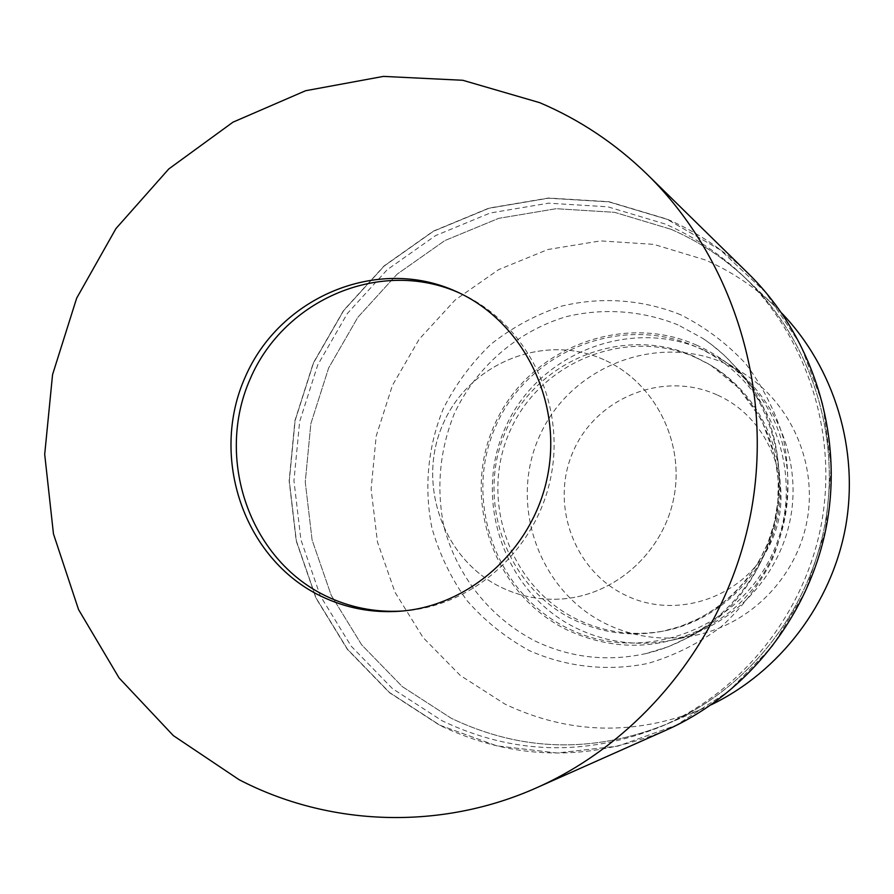 <?xml version="1.0" encoding="UTF-8"?>
<svg xmlns="http://www.w3.org/2000/svg" width="894" height="894" viewBox="0 0 894 894"><rect width="100%" height="100%" fill="white"/><g stroke="black" fill="none" stroke-linecap="round" stroke-linejoin="round"><path stroke-width="0.67" stroke-dasharray="4.47 3.35" d="M604.02 359.768C544.368 332.613 469.674 362.919 443.346 423.298C416.157 483.274 442.899 559.789 501.735 587.604C520.811 596.644 540.937 600.433 562.125 598.958C616.122 595.069 664.343 551.173 674.165 495.969C684.256 440.798 654.43 382.822 605.193 360.304L604.02 359.768C544.368 332.613 469.674 362.919 443.346 423.298C416.157 483.274 442.899 559.789 501.735 587.604C520.811 596.644 540.937 600.433 562.125 598.958C616.122 595.069 664.343 551.173 674.165 495.969C684.256 440.798 654.43 382.822 605.193 360.304L604.02 359.768M402.009 611.06L404.166 610.915C474.759 605.875 538.367 547.43 551.464 473.82C564.93 400.277 525.761 323.282 461.382 293.88L459.415 292.986M667.147 219.332L608.848 201.876L548.469 198.2L489.052 208.246L433.434 231.278L384.208 266.01L343.631 310.643L313.481 363.009L295.098 420.638L289.298 480.849L296.361 540.881L316.04 597.93L347.531 649.301L389.471 692.481L440.016 725.269L496.818 745.864L557.163 753.005L618.033 746.088L676.277 725.213L728.789 691.263L772.684 645.848L805.505 591.325L825.385 530.567L831.219 466.88L822.703 403.73L800.398 344.514L765.61 292.36L720.363 249.951L667.147 219.332M670.947 229.266L614.569 212.325L556.169 208.704L498.651 218.359L444.81 240.587L397.148 274.145L357.846 317.303L328.657 367.959L310.855 423.7L305.245 481.967L312.107 540.043L331.193 595.225L361.712 644.909L402.345 686.648L451.291 718.307C521.314 751.698 593.225 753.597 667.002 724.006C747.384 689.408 808.992 611.988 825.162 523.213C841.053 434.395 810.389 340.312 747.172 279.8C724.565 258.321 699.164 241.481 670.947 229.266L614.569 212.325L556.169 208.704L498.651 218.359L444.81 240.587L397.148 274.145L357.846 317.303L328.646 367.959L310.855 423.7L305.245 481.967L312.107 540.043L331.193 595.225L361.712 644.909L402.345 686.648L451.291 718.307C521.314 751.698 593.225 753.597 667.002 724.006C747.384 689.408 808.992 611.988 825.162 523.213C841.053 434.395 810.389 340.312 747.172 279.8C724.565 258.321 699.153 241.481 670.947 229.266M665.058 223.992L607.831 206.816L548.547 203.173L490.191 213.007L435.557 235.614L387.203 269.709L347.33 313.537L317.716 364.976L299.646 421.577L293.947 480.726L300.898 539.697L320.242 595.728L351.186 646.183L392.399 688.57L442.049 720.743C513.1 754.67 586.084 756.615 660.99 726.587C742.612 691.453 805.215 612.792 821.642 522.577C837.779 432.316 806.634 336.736 742.445 275.285C719.491 253.471 693.699 236.374 665.058 223.992M678.043 324.902C642.238 310.497 603.26 307.737 566.047 316.722C517.145 331.383 476.278 367.009 454.409 413.441C439.759 449.85 436.205 487.297 443.737 525.784C456.499 575.434 490.046 617.955 535.528 641.221C570.596 657.794 607.317 661.94 645.68 653.637L668.533 646.653L690.28 636.483C783.926 588.107 809.215 448.006 738.388 369.948L724.118 355.108L710.965 344.168L702.595 338.278L678.043 324.902M696.851 345.252C621.296 311.391 527.46 349.509 494.527 424.829C460.499 499.668 494.036 595.236 568.148 630.426C614.983 651.558 661.594 650.083 707.992 626.001C792.419 582.34 815.16 456.387 751.318 385.951C736.086 368.239 717.927 354.672 696.851 345.252M696.247 357.756C626.862 326.545 540.468 361.444 510.128 430.752C478.782 499.59 509.748 587.526 577.96 619.777C604.936 632.438 633.231 636.249 662.879 631.198C719.748 621.039 767.644 573.065 778.126 514.732C788.698 456.409 760.593 394.712 710.864 365.311L696.247 357.756M703.399 349.878C629.488 316.722 537.618 353.957 505.367 427.634C472.066 500.841 504.931 594.331 577.49 628.717C607.596 642.864 639.121 646.675 672.076 640.16C730.912 627.934 779.791 577.647 790.709 517C801.683 456.353 773.466 392.153 722.609 360.137L703.399 349.878M725.325 363.612C656.028 332.479 569.746 367.188 539.484 436.194C508.217 504.741 539.194 592.331 607.339 624.481C635.6 637.69 665.181 641.244 696.068 635.142C751.228 623.677 796.979 576.664 807.181 519.973C817.44 463.293 791.011 403.25 743.339 373.223L725.325 363.612M716.943 394.857C663.739 370.719 597.058 397.193 573.624 450.453C549.43 503.356 573.546 570.975 626.146 595.527C678.367 620.872 746.959 595.952 771.343 541.473C796.532 487.353 770.494 418.191 716.943 394.857M781.87 313.269L774.606 306.016C754.022 286.46 730.89 271.094 705.176 259.919L653.771 244.364L600.466 240.899L547.921 249.504L498.707 269.597L455.113 300.026L419.152 339.239L392.444 385.325L376.184 436.093L371.111 489.152L377.469 542.055L395.025 592.297L423.03 637.5L460.265 675.428L505.065 704.159C569.109 734.376 634.706 736.008 701.868 709.043L711.211 704.785M748.725 273.944C724.699 250.532 697.532 232.284 667.226 219.175L608.881 201.698L548.469 198.021L489.007 208.078L433.355 231.133L384.107 265.887L343.508 310.553L313.336 362.942L294.942 420.605L289.142 480.86L296.205 540.915L315.895 598.008L347.397 649.413L389.371 692.615L439.949 725.425C513.592 760.571 589.079 762.113 666.41 730.04M680.513 314.688C642.473 299.434 601.103 296.551 561.622 306.128C535.908 314.677 512.374 327.338 491.041 344.123C471.451 362.942 455.515 384.509 443.256 408.826C427.813 446.62 423.879 488.001 431.925 527.985C439.412 554.135 451.023 578.262 466.78 600.343C484.637 620.749 505.456 637.489 529.214 650.553C566.349 667.103 607.708 671.673 648.061 663.393C674.501 655.604 698.907 643.367 721.268 626.694C741.897 607.764 758.704 585.771 771.701 560.706C788.039 521.615 791.995 478.547 783.066 437.255C774.863 410.346 762.37 385.795 745.596 363.601C726.699 343.307 704.997 327.003 680.513 314.688M696.124 346.861C621.431 313.358 528.622 351.04 496.036 425.533C462.388 499.545 495.567 594.063 568.863 628.84C641.635 664.734 738.187 630.114 772.651 553.207C808.232 476.804 771.31 379.224 696.124 346.861M693.744 356.281C623.878 324.846 536.892 360.025 506.35 429.813C474.792 499.154 505.959 587.693 574.63 620.179C601.785 632.941 630.281 636.785 660.13 631.7C717.39 621.464 765.644 573.143 776.193 514.374C786.843 455.627 758.537 393.494 708.461 363.892L693.744 356.281M440.016 725.269L496.818 745.853L557.163 753.005L618.033 746.088L676.277 725.213L728.789 691.252L772.684 645.848L805.494 591.314L825.385 530.567L831.219 466.88L822.703 403.73L800.398 344.514L765.61 292.36L720.363 249.951L667.147 219.343L608.848 201.876L548.469 198.2L489.052 208.246L433.434 231.278L384.219 266.01L343.631 310.654L313.481 363.009L295.098 420.638L289.298 480.849L296.361 540.881L316.04 597.93L347.531 649.301L389.471 692.481L440.016 725.269M660.99 726.587L701.868 709.043M742.445 275.285L774.606 306.016M672.076 640.16L696.068 635.142M722.609 360.137L743.339 373.223M710.864 365.311L738.701 388.007L761.498 419.688L775.053 456.622L778.283 480.693L777.836 501.791L774.383 522.621L768.002 542.736L758.827 561.7L747.06 579.111L732.968 594.599L716.865 607.842L699.097 618.57L680.043 626.571L662.879 631.198M751.318 385.951L738.388 369.948M707.992 626.001L690.28 636.483M645.68 653.637C710.73 638.83 764.627 582.385 776.864 514.519C789.145 446.665 758.38 374.91 702.595 338.278M404.166 610.915L399.853 611.239M461.382 293.88L457.46 292.059"/><path stroke-width="1.34" d="M459.415 292.986C381.369 257.83 284.482 298.887 250.275 378.71C214.951 458.019 249.091 558.817 325.438 595.773C349.543 607.462 375.067 612.558 402.009 611.06M711.211 704.785C779.914 671.595 831.543 603.808 845.59 526.901C859.324 449.939 834.638 368.384 781.87 313.269M320.633 595.996C345.576 608.088 371.982 613.172 399.853 611.239C470.892 606.177 534.925 547.329 548.1 473.217C561.655 399.171 522.241 321.65 457.46 292.059L455.906 291.366C377.391 255.706 279.699 296.897 245.124 377.268C209.431 457.136 243.738 558.75 320.633 595.996M539.697 102.665L462.79 80.281L383.437 76.392L305.592 90.73L232.943 122.187L168.798 168.944L115.952 228.573L76.649 298.205L52.556 374.62L44.7 454.375L53.461 533.897L78.56 609.585L119.07 677.931L173.335 735.617L239.067 779.68C328.891 826.458 440.53 830.817 537.015 787.592C645.446 739.293 729.146 632.393 751.441 509.915C773.366 387.359 732.32 257.941 647.614 174.788C615.72 143.733 579.748 119.684 539.697 102.665M537.015 787.592L666.41 730.04C748.066 693.621 810.389 614.267 826.928 523.538C843.154 432.752 812.501 336.613 748.725 273.944L647.614 174.788"/></g></svg>

